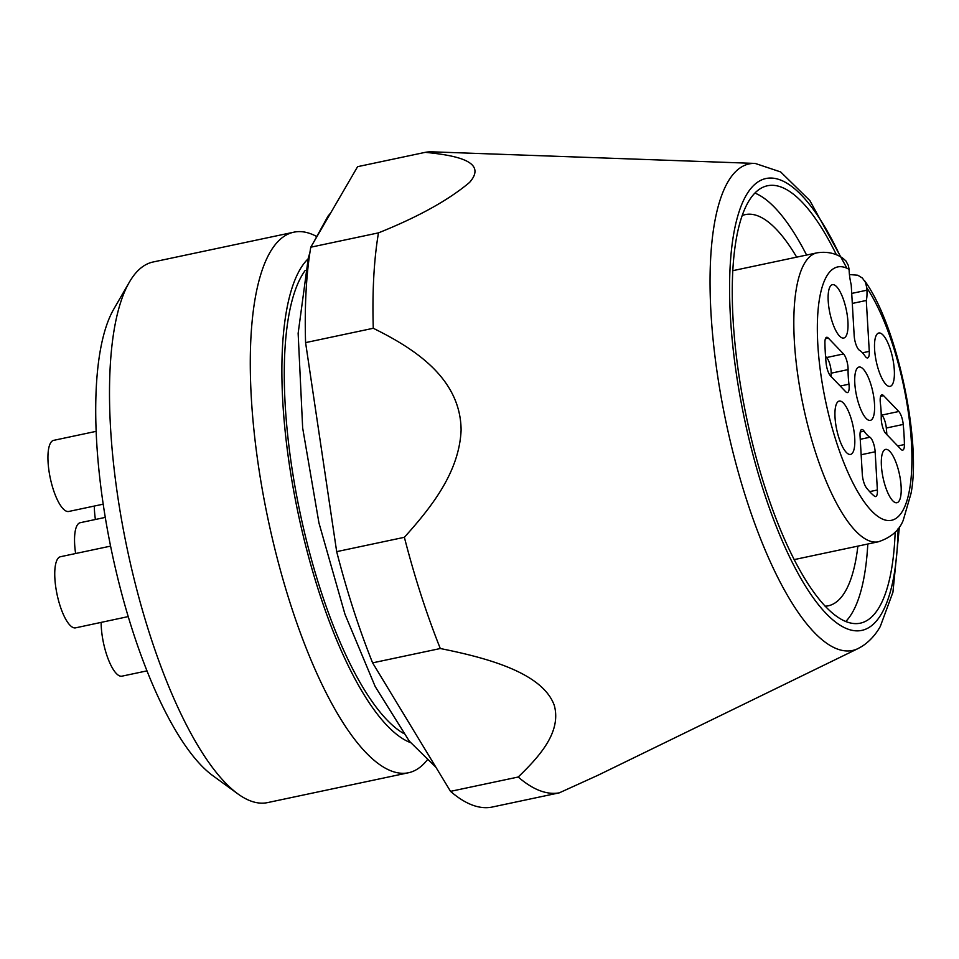 <?xml version="1.0" encoding="UTF-8"?>
<svg xmlns="http://www.w3.org/2000/svg" width="959" height="959" viewBox="0 0 959 959"><rect width="100%" height="100%" fill="white"/><g stroke="black" fill="none" stroke-linecap="round" stroke-linejoin="round"><path stroke-width="1.44" d="M857.873 546.115A199.952 61.352 -102 0 1 845.323 591.367A199.952 61.352 -102 0 1 828.24 605.812A199.952 61.352 -102 0 1 825.076 606.208M742.326 215.511A199.952 61.352 -102 0 1 745.371 214.588A199.952 61.352 -102 0 1 796.665 257.144M372.607 662.861L450.526 791.355L518.22 777.018C539.773 756.16 561.518 732.041 554.302 705.428C542.494 672.451 486.081 657.694 440.301 648.524L372.607 662.861A327.187 100.395 -102 0 1 336.681 551.641L404.374 537.304C431.19 507.407 459.241 472.439 461.099 430.195C460.752 377.51 412.969 347.913 373.279 328.278L305.585 342.615L336.681 551.641M305.585 342.615A327.187 100.395 -102 0 1 310.764 247.206L378.469 232.869C418.124 216.974 448.488 200.155 469.562 182.426C488.275 161.184 454.842 155.262 425.293 152.337L357.599 166.674L310.764 247.206M846.941 268.256L809.852 200.563L780.65 171.937L755.177 163.426A248.705 76.312 -102 0 0 726.203 423.039A248.705 76.312 -102 0 0 857.945 648.62L597.829 775.328L559.325 792.829L491.631 807.166A327.187 100.395 -102 0 1 450.526 791.355M559.325 792.829A327.187 100.395 -102 0 1 518.22 777.018M440.301 648.524A327.187 100.395 -102 0 1 404.374 537.304M373.279 328.278A327.187 100.395 -102 0 1 378.469 232.869M425.293 152.337A327.187 100.395 -102 0 1 432.209 151.834L755.177 163.426M895.167 532.137A223.579 68.604 -102 0 1 879.319 607.047A223.579 68.604 -102 0 1 860.211 623.194A223.579 68.604 -102 0 1 746.773 418.687A223.579 68.604 -102 0 1 767.56 185.746A223.579 68.604 -102 0 1 836.428 254.818M867.799 544.017A223.579 68.604 -102 0 1 852.239 612.777A223.579 68.604 -102 0 1 845.718 621.564M754.973 193.107A223.579 68.604 -102 0 1 806.591 255.046M94.33 506.052A36.358 11.16 78 0 0 95.409 519.49M105.298 517.392L80.268 522.691A36.358 11.16 78 0 0 75.617 553.511M96.2 431.334L53.68 440.349A36.358 11.16 78 0 0 53.296 489.522A36.358 11.16 78 0 0 68.736 511.471L103.224 504.17M110.585 546.115L60.489 556.723A36.358 11.16 78 0 0 60.105 605.896A36.358 11.16 78 0 0 75.545 627.857L128.194 616.601M101.139 622.427A36.358 11.16 78 0 0 106.485 654.218A36.358 11.16 78 0 0 121.937 676.167L146.931 670.88M427.079 760.115A276.3 84.776 -102 0 1 408.414 772.774L267.597 802.599A276.3 84.776 -102 0 1 237.796 793.836L212.694 775.579A251.941 77.307 -102 0 1 112.035 553.127A251.941 77.307 -102 0 1 113.869 308.966L129.405 282.102A276.3 84.776 -102 0 1 153.092 261.999L293.91 232.174A276.3 84.776 -102 0 1 316.11 236.19M237.796 793.836A276.3 84.776 -102 0 1 127.403 549.867A276.3 84.776 -102 0 1 129.405 282.102M408.414 772.774A276.3 84.776 -102 0 1 268.22 520.042A276.3 84.776 -102 0 1 293.91 232.174M410.476 742.602A251.941 77.307 -102 0 1 298.213 513.688A251.941 77.307 -102 0 1 308.031 258.918M403.212 733.215A245.396 75.293 -102 0 1 300.179 513.281A245.396 75.293 -102 0 1 305.19 270.45M881.213 414.396L881.872 415.079L898.799 411.495A10.909 3.345 -102 0 1 903.234 424.441A109.062 33.469 -102 0 1 904.409 444.556A10.909 3.345 -102 0 1 902.695 450.143A10.909 3.345 -102 0 1 901.004 449.351L885.78 433.492A10.909 3.345 -102 0 1 881.225 417.824A45.445 13.941 -102 0 0 880.374 403.224A10.909 3.345 -102 0 1 881.884 394.844A10.909 3.345 -102 0 1 883.563 395.635L898.799 411.495M903.234 424.441L886.308 428.026A109.062 33.469 -102 0 1 886.859 434.607M886.308 428.026A10.909 3.345 78 0 0 881.872 415.079M831.189 376.623A45.445 13.941 -102 0 1 831.165 373.183A10.909 3.345 78 0 0 826.622 357.527L843.536 353.943A10.909 3.345 -102 0 1 848.092 369.599L831.165 373.183M825.543 356.412L826.622 357.527M872.642 418.424A27.272 8.367 78 0 0 871.815 387.664A27.272 8.367 78 0 0 859.012 367.045A27.272 8.367 78 0 0 856.483 395.444A27.272 8.367 78 0 0 870.316 420.39A27.272 8.367 78 0 0 872.642 418.424M866.289 300.467L869.274 351.366A10.909 3.345 -102 0 1 867.595 357.935A10.909 3.345 -102 0 1 865.198 356.257A45.445 13.941 -102 0 0 859.384 350.191A10.909 3.345 -102 0 1 854.181 335.65L851.208 284.751A24.538 7.528 -102 0 1 849.206 271.757L849.075 269.347A129.513 39.739 78 0 0 829.547 418.148A129.513 39.739 78 0 0 907.37 499.207A129.513 39.739 78 0 0 866.78 287.796L866.924 290.205A24.538 7.528 -102 0 1 866.289 300.467L852.299 303.44M860.247 439.294L869.945 437.244A10.909 3.345 -102 0 1 875.147 451.785L877.377 489.989A10.909 3.345 -102 0 1 875.699 496.558A10.909 3.345 -102 0 1 874.416 496.127A109.062 33.469 -102 0 1 866.397 487.771A10.909 3.345 -102 0 1 862.297 474.273L860.055 436.069A10.909 3.345 -102 0 1 861.733 429.5A10.909 3.345 -102 0 1 864.119 431.178L860.223 432.006M869.945 437.244A45.445 13.941 -102 0 1 864.119 431.178M840.24 386.045L848.955 384.199A10.909 3.345 -102 0 1 847.444 392.591A10.909 3.345 -102 0 1 845.754 391.799L830.53 375.94A10.909 3.345 -102 0 1 826.095 362.993A109.062 33.469 -102 0 1 824.92 342.866A10.909 3.345 -102 0 1 826.634 337.292A10.909 3.345 -102 0 1 828.312 338.083L843.536 353.943M848.955 384.199A45.445 13.941 -102 0 1 848.092 369.599M892.433 384.391A27.272 8.367 78 0 0 891.606 353.631A27.272 8.367 78 0 0 878.804 333.013A27.272 8.367 78 0 0 876.262 361.423A27.272 8.367 78 0 0 890.096 386.357A27.272 8.367 78 0 0 892.433 384.391M885.325 486.273A27.272 8.367 78 0 0 896.905 502.732A27.272 8.367 78 0 0 899.446 474.333A27.272 8.367 78 0 0 885.613 449.387A27.272 8.367 78 0 0 885.325 486.273M836.895 403.044A27.272 8.367 78 0 0 837.722 433.792A27.272 8.367 78 0 0 850.525 454.422A27.272 8.367 78 0 0 853.054 426.012A27.272 8.367 78 0 0 839.221 401.066A27.272 8.367 78 0 0 836.895 403.044M844.004 301.162A27.272 8.367 78 0 0 832.412 284.691A27.272 8.367 78 0 0 829.883 313.102A27.272 8.367 78 0 0 843.716 338.048A27.272 8.367 78 0 0 844.004 301.162M842.481 257.935L845.85 260.86L848.367 265.523L849.075 269.347M866.78 287.796L865.474 282.402L862.345 278.014L857.778 275.221L849.434 274.55M898.08 528.697A231.023 70.882 -102 0 1 881.489 613.784A231.023 70.882 -102 0 1 771.036 512.669A231.023 70.882 -102 0 1 737.195 218.089A231.023 70.882 -102 0 1 840.48 256.772M862.477 352.804L869.274 351.366M897.756 445.959L904.409 444.556M883.563 395.635L880.674 396.247M869.645 491.619L877.377 489.989M875.147 451.785L861.146 454.746M828.312 338.083L825.423 338.695M866.924 290.205L851.712 293.418M864.527 280.627C897.456 325.413 921.419 442.207 911.002 493.513L903.246 520.234C899.314 530.375 891.019 537.555 878.336 541.787A147.686 45.313 -102 0 1 803.402 406.688A147.686 45.313 -102 0 1 817.14 252.816L732.892 270.654M857.945 648.62L861.901 646.426C869.357 641.607 875.471 634.966 880.278 626.503L892.925 592.242L899.398 526.875M330.783 212.79L327.978 216.183L313.341 242.783M309.925 252.517L308.318 257.887L298.141 333.324L302.66 427.954L318.939 522.895L344.964 614.251L375.197 686.548L409.265 741.115L435.877 767.212M842.158 257.743C839.724 256.257 831.357 250.647 817.14 252.816M878.336 541.787L794.1 559.624"/></g></svg>
